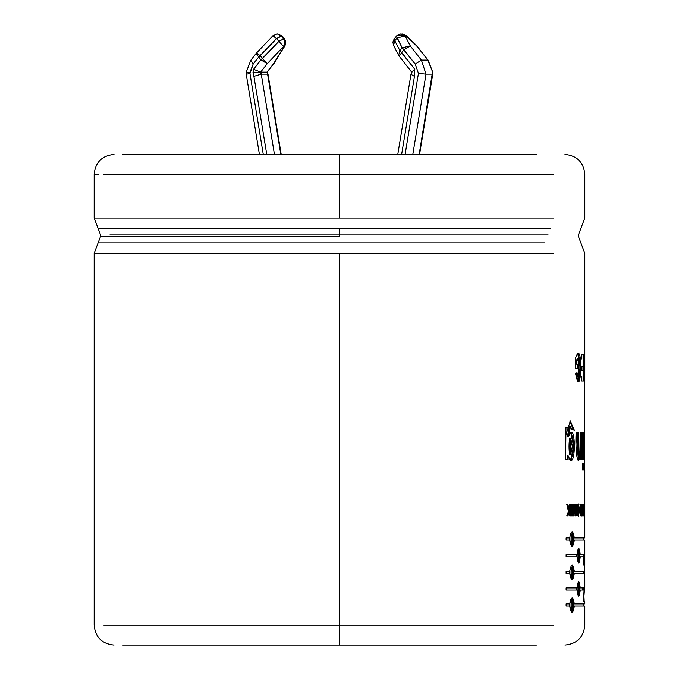 <?xml version="1.0" encoding="UTF-8"?>
<svg xmlns="http://www.w3.org/2000/svg" width="679" height="679" viewBox="0 0 679 679"><rect width="100%" height="100%" fill="white"/><g stroke="black" fill="none" stroke-linecap="round" stroke-linejoin="round"><path stroke-width="1.02" d="M259.42 154.43L246.222 74.172L249.965 73.561L263.274 154.43L249.965 73.561L249.897 72.432L253.157 64.089L250.789 60.278L256.161 53.403L258.682 57.036L253.157 64.089L249.948 73.561L246.222 74.172L259.42 154.43M246.528 72.432L249.897 72.432L246.528 72.432M284.637 39.127L284.17 46.478L284.976 45.773L283.601 46.478L267.246 63.673L260.626 72.127L253.573 69.275L252.995 72.432L260.626 72.127L261.237 74.13L274.443 154.43L261.237 74.13L267.594 74.13L261.237 74.13L253.904 76.345L252.995 72.432L253.573 69.275L260.914 59.896L258.682 57.036L260.914 59.896L262.484 58.598L278.848 41.402L276.608 38.542L260.252 55.737L262.484 58.598L260.252 55.737L258.682 57.036L276.608 38.542L278.848 41.402L283.601 38.907L284.891 42.692L285.452 42.692L284.17 38.907L283.601 38.907L284.17 38.907L281.938 36.055L281.369 36.055L283.601 38.907L281.369 36.055L276.608 38.542L281.938 36.055L284.594 39.068L282.362 36.208L284.594 39.068L285.8 41.928L284.976 45.773L273.603 63.673L284.17 46.478L285.452 42.692L284.891 42.692L283.601 38.907L278.848 41.402L260.914 59.896L253.573 69.275L260.626 72.127L266.983 72.127L260.626 72.127L267.246 63.673L260.914 59.896L267.246 63.673L262.484 58.598L267.246 63.673L283.601 46.478L278.848 41.402L283.601 46.478L284.891 42.692L283.601 46.478L284.17 46.478L284.17 38.907L285.452 42.692L284.17 46.478L274.409 62.977L266.983 72.127L273.603 63.673L266.983 72.127L267.594 74.13L266.983 72.127M428.194 60.287L416.643 45.917L406.28 36.055L397.054 35.461L405.193 36.055L400.983 33.95L399.21 34.273M427.753 60.117L432.846 72.432L427.753 60.117L421.396 60.117L426.013 74.13L412.807 154.43L426.013 74.13L432.37 74.13L426.013 74.13L421.396 60.117L427.753 60.117L417.076 46.079L406.127 35.571L402.078 33.95L406.28 36.055L405.193 36.055L410.286 45.917L421.396 60.117L410.286 45.917L405.193 36.055L397.054 37.948L394.813 40.799L399.906 50.67L402.138 47.81L396.4 36.165L397.054 37.948L405.193 36.055L400.992 33.95L397.054 35.461L394.117 39.068L392.895 42.09L393.523 45.391L394.813 40.799L397.054 37.948L402.138 47.81L399.906 50.67L414.801 69.275L414.47 76.345L401.628 154.43L414.47 76.345L414.801 69.275L401.722 52.563L403.954 49.703L401.722 52.563L399.906 50.67L394.813 40.799L394.55 38.907L394.813 40.799L393.523 45.391L394.55 46.478M397.784 154.43L410.965 74.308L414.47 76.345L410.965 74.308L397.784 154.43M410.99 74.24L411.576 71.966L399.201 56.187L399.634 56.349L399.201 56.187L401.722 52.563L399.201 56.187L411.601 72.025L414.801 69.275M339.492 218.061L94.177 218.061L339.492 218.061L94.177 218.061L339.492 218.061L339.492 174.257L103.768 174.257L339.492 174.257L339.492 154.43L122.814 154.43L536.41 154.43L339.492 154.43L339.492 174.257L553.716 174.257L339.492 174.257L339.492 218.061L553.716 218.061L339.492 218.061M339.492 228.458L98.115 228.458L550.287 228.458L339.492 228.458L339.492 234.951L548.14 234.951L109.905 234.951L339.492 234.951L339.492 236.351L100.568 236.351L339.492 236.351L339.492 228.458L98.115 228.458L339.492 228.458M544.872 242.844L98.115 242.844L544.872 242.844M339.492 253.242L94.177 253.242L553.716 253.242L94.177 253.242L339.492 253.242L339.492 625.232L103.751 625.232L339.492 625.232L339.492 253.242M122.814 645.05L339.492 645.05L339.492 625.232L553.716 625.232L339.492 625.232L339.492 645.05L536.41 645.05L122.814 645.05M98.497 174.257L94.177 174.257C95.374 162.239 101.986 155.627 114.004 154.43M584.229 586.987L583.482 601.806L584.195 601.806L583.872 594.728L584.195 601.806L583.482 601.806L584.653 586.987M584.475 580.061L584.763 565.259L584.475 580.061M584.789 554.616L584.772 556.763L580.239 556.763C579.28 564.92 578.211 564.92 577.014 556.763L566.116 556.763L566.116 554.616L577.014 554.616C578.211 546.459 579.28 546.459 580.239 554.616L584.789 554.616L579.272 554.616L580.239 554.616L578.729 548.318L577.014 554.616L566.116 554.616L566.116 556.763L577.014 556.763L578.729 563.061L580.239 556.763L579.272 556.763L584.772 556.763L584.789 554.616M583.847 587.938L583.736 590.076L580.239 590.076C579.28 598.233 578.211 598.233 577.014 590.076L566.116 590.076L566.116 587.938L577.014 587.938C578.211 579.781 579.28 579.781 580.239 587.938L583.847 587.938L583.736 590.076M583.448 432.192L583.448 459.632L582.582 459.632L582.582 432.192L583.448 432.192L583.448 459.632M577.982 432.192L578.016 450.169L579 454.752L579.959 452.248L580.18 432.192L581.479 432.192L581.479 459.632L580.282 459.632L580.282 455.609C576.895 470.572 575.283 445.195 576.174 432.192L577.982 432.192L578.992 454.752L578.033 454.752M569.689 504.166L569.027 509.666L568.102 509.666L566.736 504.166L568.442 511.346L566.736 504.166L567.865 504.166L569.027 509.666L569.689 504.166L570.496 504.166L570.496 515.879L569.689 515.879L569.689 510.701L567.992 515.879L566.821 515.879L568.442 511.346L566.821 515.879M574.196 504.166L575.529 511.813L575.529 504.166L576.115 504.166L576.115 515.879L575.503 515.879L574.145 508.053L574.145 515.879L573.5 515.879L573.5 504.166L574.196 504.166L575.529 511.813L574.587 511.813L575.529 511.813L575.529 504.166M579.51 509.954C576.768 530.927 576.675 489.219 579.51 509.954L578.262 503.937L578.27 516.108L579.51 509.954L578.55 509.954L579.51 509.954M583.558 515.879L583.533 504.166L584.093 509.666L584.373 504.166L584.373 515.879L584.229 510.701L583.558 515.879L583.533 504.166M584.509 459.632L584.772 449.965L584.772 470.004L584.772 449.965L584.509 459.632L583.915 459.632L584.526 449.566L583.855 432.192L584.415 432.192L584.772 440.951L584.797 367.611L584.661 354.523L583.685 354.523M576.929 364.207L576.929 360.863L576.929 364.207L578.406 364.207L578.406 368.68L575.529 368.68L575.529 358.13C583.473 335.112 581.402 404.837 575.631 373.645L577.006 372.661C580.392 390.264 581.368 347.673 576.929 360.863L575.979 360.863L575.979 364.207L576.929 364.207L575.979 364.207L575.979 360.863L576.929 360.863L578.483 358.639L578.449 376.904L577.006 372.661L575.631 373.645L578.423 381.496L581.063 367.662L578.364 354.005M581.742 380.97L581.742 376.497L581.742 380.97L584.05 380.97L584.05 354.523L584.05 380.97M583.575 370.666L583.575 376.497L583.575 370.666L581.895 370.666L581.895 366.193L583.575 366.193L583.575 358.996L583.575 366.193M581.665 354.523L581.665 358.996L581.665 354.523L584.05 354.523M584.551 513.901L584.543 506.144M584.789 504.166L584.789 515.879L584.789 504.166M582.183 515.879L582.667 504.166L583.363 513.901L583.363 515.879L582.183 515.879L582.183 513.901M579.917 504.166L580.681 509.335L579.917 504.166L580.46 504.166L581.394 509.055L581.776 504.166L581.776 515.879C580.29 516.532 579.925 514.351 580.681 509.335C579.925 514.351 580.29 516.532 581.776 515.879L580.808 515.879L581.776 515.879L581.776 504.166L580.808 504.166M571.625 515.879L571.625 504.166L572.38 504.166L572.38 515.879L571.625 515.879L571.625 504.166M565.582 459.632L565.963 427.099L571.811 429.425C569.477 424.4 568.306 426.785 568.298 436.572C576.479 415.472 576.284 477.413 568.111 455.804L568.111 459.632L565.582 459.632L565.582 435.842L570.343 420.98L574.332 430.308L571.811 429.425L570.368 426.497L568.298 436.572L567.381 436.572L568.298 436.572L571.149 432.175L574.587 446.341L571.022 460.235M582.582 470.004L582.582 463.256L583.448 463.256L583.448 470.004L582.582 470.004L582.582 463.256M584.763 441.401L584.763 449.965L584.763 441.401M583.719 606.092L574.307 606.092C572.881 614.249 571.345 614.249 569.681 606.092L566.116 606.092L566.116 603.945L569.681 603.945C571.345 595.789 572.881 595.789 574.307 603.945L583.719 603.945M569.681 573.424L572.1 579.713L574.307 573.424L584.458 573.424L584.517 571.277L584.458 573.424L574.307 573.424C572.881 581.58 571.345 581.58 569.681 573.424L566.116 573.424L566.116 571.277L569.681 571.277C571.345 563.12 572.881 563.12 574.307 571.277L584.517 571.277L573.373 571.277L574.307 571.277L572.1 564.979M583.719 540.102L574.307 540.102C572.881 548.259 571.345 548.259 569.681 540.102L566.116 540.102L566.116 537.955L569.681 537.955C571.345 529.798 572.881 529.798 574.307 537.955L583.719 537.955M339.492 236.351L100.568 236.351L339.492 236.351M577.888 354.132L580.095 367.712L577.922 381.377L580.095 367.712L577.888 354.132M575.529 358.13L575.529 368.68M577.447 364.207L577.447 368.68L577.447 364.207M578.406 368.68L578.406 364.207M576.115 373.306L577.481 376.887L578.449 376.904M577.659 358.639L575.979 360.863L577.659 358.639M583.066 354.523L583.066 358.996L583.066 354.523M583.066 366.193L583.066 370.666L583.066 366.193M583.066 376.497L583.066 380.97L583.066 376.497M581.895 366.193L581.895 370.666M584.424 354.523L584.424 380.97M584.653 380.97L584.653 363.307L583.668 363.307M584.653 363.307L584.789 380.97M584.755 506.144L584.755 509.335L583.77 509.335M584.577 509.335L584.577 511.321M584.755 511.321L584.755 513.901M583.855 515.879L584.229 510.701L583.244 510.701L584.229 510.701L584.229 515.879M584.373 515.879L584.373 504.166L583.397 504.166M584.229 504.166L584.093 509.666L583.108 509.666L584.093 509.666L583.821 504.166L582.845 504.166M582.667 504.166L582.667 513.901M582.387 513.901L582.387 515.879L582.387 513.901M583.363 515.879L583.363 513.901M582.964 513.901L582.964 504.166L581.988 504.166M578.992 510.031L578.27 514.071L578.262 505.974L578.992 510.031C577.371 496.341 577.379 523.713 578.992 510.031M578.262 505.974L577.192 506.025L577.77 506.704M577.77 513.349L577.192 514.028L578.27 514.071M578.296 514.071L577.787 515.794L578.296 514.071M577.787 504.251L578.304 505.974L577.787 504.251M581.224 515.887L581.776 515.879M580.808 509.055L580.808 510.931L580.808 509.055M580.808 513.901L580.808 515.862L580.808 513.901M581.394 504.166L581.394 509.055L580.392 509.055M580.46 504.166L581.394 509.055L580.426 509.055L581.36 509.055M581.394 510.931L581.394 513.901L580.426 513.901L581.394 513.901L581.394 510.931L580.426 510.931L581.394 510.931L581.394 513.901L581.394 510.931M575.172 511.813L575.172 513.927L575.172 511.813M576.115 515.879L576.115 504.166M573.5 505.499L573.942 508.053L573.5 505.499M573.5 504.166L573.5 515.879M574.145 515.879L574.145 508.053L573.212 508.053L574.145 508.053L575.503 515.879M572.38 515.879L572.38 504.166M569.571 508.053L569.571 510.701L569.571 508.053M570.496 515.879L570.496 504.166M566.957 504.166L568.102 509.666L569.027 509.666L567.865 504.166M568.773 510.701L567.084 515.879L568.773 510.701L569.689 510.701L568.773 510.701M567.992 515.879L569.689 510.701L569.689 515.879M573.399 429.968L569.885 421.014L573.399 429.391M568.111 459.632L568.111 455.804L567.203 455.804L567.203 459.632L567.203 455.804L568.111 455.804L569.987 459.785M570.666 432.277L573.645 446.349L570.564 460.158L573.645 446.349L570.666 432.277M572.346 446.493L570.436 454.752L570.445 438.031L572.346 446.493C568 418.417 567.848 474.12 572.346 446.493M570.445 438.031L569.52 438.031L569.511 454.752L570.436 454.752M570.368 426.497L569.443 426.497L567.381 436.572M569.936 454.607L569.927 438.176M577.023 432.192L578.084 454.743L577.023 432.192L576.174 432.192L578.398 460.235L580.282 455.609L579.314 455.609L577.914 460.056M580.511 432.192L580.511 459.632L580.511 432.192L579.79 453.233M579.314 455.609L580.282 455.609L580.282 459.632M581.479 459.632L581.479 432.192M583.448 470.004L583.448 463.256M582.582 432.192L582.582 459.632M584.772 432.192L584.704 444.524L583.719 444.524L584.704 444.524L584.415 432.192M583.855 432.192L584.526 449.566L583.915 459.632M584.772 449.965L583.787 449.965L584.772 449.965M566.116 603.945L566.116 606.092M569.681 606.092L572.1 612.39L574.307 606.092L573.373 606.092L583.813 606.092L583.813 603.945L573.373 603.945L574.307 603.945L572.1 597.656L569.681 603.945M572.983 609.377L571.633 612.237M572.278 598.589L572.983 600.669M573.704 605.023L572.1 610.243L572.1 599.795L573.704 605.023C570.148 587.403 570.156 622.643 573.704 605.023M572.1 599.795L571.625 600.015M569.503 603.945L569.503 606.092L569.503 603.945M571.625 610.022L572.1 610.243M580.239 587.938L579.272 587.938L580.239 587.938L578.729 581.64L577.014 587.938L566.116 587.938L566.116 590.076L577.014 590.076L578.729 596.374L580.239 590.076L579.272 590.076L580.239 590.076M578.873 594.193L578.253 596.043M582.871 587.938L582.76 590.076L582.871 587.938M578.253 581.971L578.873 583.821L578.253 581.971M579.832 589.007L578.729 594.235L578.729 583.779L579.832 589.007C577.371 571.387 577.379 606.636 579.832 589.007M578.729 583.779L577.515 583.923L578.236 584.279M576.598 587.938L576.598 590.076L576.598 587.938M578.873 589.007L577.515 594.091L578.729 594.235M583.533 571.277L583.473 573.424L583.533 571.277M572.278 565.921L572.983 567.992M566.116 571.277L566.116 573.424M574.307 573.424L573.373 573.424L574.307 573.424M572.983 576.7L571.633 579.56M573.704 572.346L572.1 577.574L572.1 567.126L573.704 572.346C570.148 554.726 570.156 589.975 573.704 572.346M572.1 567.126L571.625 567.347M569.503 571.277L569.503 573.424L569.503 571.277M571.625 577.354L572.1 577.574M578.873 560.871L578.253 562.721M583.804 554.616L583.796 556.763L583.804 554.616M578.245 548.657L578.873 550.508L578.245 548.657M579.832 555.685L578.729 560.913L578.729 550.465L579.832 555.685C577.371 538.065 577.379 573.314 579.832 555.685M578.729 550.465L577.515 550.61L578.236 550.966M576.598 554.616L576.598 556.763L576.598 554.616M578.236 560.413L577.515 560.769L578.729 560.913M566.116 537.955L566.116 540.102M569.681 540.102L572.1 546.4L574.307 540.102L573.373 540.102L583.813 540.102L583.813 537.955L573.373 537.955L574.307 537.955L572.1 531.665M572.983 543.387L571.633 546.247M573.704 539.033L572.1 544.252L572.1 533.804L573.704 539.033C570.148 521.413 570.156 556.661 573.704 539.033M572.1 533.804L571.625 534.025M569.503 537.955L569.503 540.102L569.503 537.955M571.625 544.032L572.1 544.252M572.278 532.599L572.983 534.679M583.388 556.763L583.872 565.259M266.754 154.43L253.904 76.345L266.754 154.43M280.809 154.43L267.594 74.13L280.809 154.43M415.217 64.089L418.442 73.357L405.108 154.43L418.442 73.357L415.217 64.089L402.138 47.81L410.286 45.917L402.138 47.81L403.954 49.703L410.286 45.917L403.954 49.703L415.217 64.089L421.396 60.117M419.164 154.43L432.447 72.432L419.164 154.43M411.381 74.13L411.992 72.127M282.362 36.208L277.736 33.95M394.092 39.102L394.55 38.907M399.201 56.187L398.607 55.262L399.906 50.67L398.607 55.262L393.523 45.391M428.169 60.253L432.846 72.432L432.769 74.096L419.554 154.43M418.442 73.357L426.013 74.13L418.442 73.357M260.609 72.432L252.995 72.432L253.904 76.345L261.237 74.13L260.609 72.432M272.958 36.055L276.608 38.542L272.899 35.775L277.159 33.95L281.369 36.055L277.728 33.95M256.594 53.251L260.252 55.737L256.535 52.979L272.899 35.783M256.161 53.403L250.789 60.278L253.157 64.089L258.682 57.036L256.161 53.403L256.535 52.979M246.205 74.096L246.129 72.432L250.797 60.27M94.177 174.257L94.177 218.061L100.568 234.951L100.568 236.351L94.177 253.242L94.177 625.232C95.374 637.25 101.986 643.853 114.004 645.05M584.797 367.611L584.797 253.242L578.406 236.351L578.406 234.951L584.797 218.061L584.797 174.257C583.601 162.239 576.997 155.627 564.979 154.43M564.979 645.05C576.997 643.853 583.601 637.25 584.797 625.232L584.797 606.092M584.797 586.987L584.797 580.061M584.797 565.259L584.797 540.102M584.797 601.806L584.797 603.945M584.797 470.004L584.797 537.955M578.483 358.639L577.523 358.639M583.813 595.907L583.813 601.806M428.194 60.278L416.499 45.442L406.135 35.571L400.992 33.95M397.054 35.461L396.358 36.208M267.399 71.966L267.984 74.24M268.018 74.308L281.199 154.43"/></g></svg>
